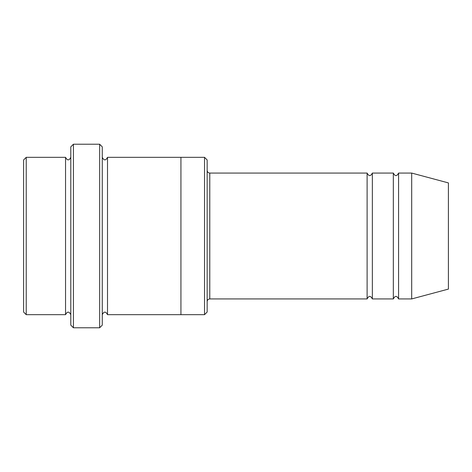 <?xml version="1.0" encoding="UTF-8"?>
<svg xmlns="http://www.w3.org/2000/svg" width="472" height="472" viewBox="0 0 472 472"><rect width="100%" height="100%" fill="white"/><g stroke="black" fill="none" stroke-linecap="round" stroke-linejoin="round"><path stroke-width="0.71" d="M207.155 170.445C207.308 172.038 208.187 172.911 209.78 173.065L367.11 173.065L367.11 298.935C368.862 295.549 370.608 295.549 372.355 298.935L393.335 298.935C395.082 295.549 396.828 295.549 398.58 298.935L398.58 173.065L411.69 173.065L411.69 298.935L398.58 298.935M372.355 298.935L372.355 173.065L393.335 173.065L393.335 298.935M207.155 159.961L207.155 312.039L204.535 314.665L204.535 157.335L207.155 159.961M70.8 157.335C69.054 160.716 67.301 160.716 65.555 157.335L65.555 314.665C67.301 311.284 69.054 311.284 70.8 314.665M26.22 157.335L23.6 159.961L23.6 312.039L26.22 314.665L26.22 157.335L65.555 157.335M26.22 314.665L65.555 314.665M411.69 298.935L448.4 289.094L448.4 182.906L411.69 173.065M99.645 144.22L102.265 146.845L102.265 325.155L99.645 327.78L73.42 327.78L73.42 144.22L99.645 144.22L99.645 327.78M102.265 314.665C104.017 311.284 105.763 311.284 107.51 314.665L107.51 157.335C105.763 160.716 104.017 160.716 102.265 157.335M73.42 327.78L70.8 325.155L70.8 146.845L73.42 144.22M107.51 314.665L204.535 314.665M180.935 314.665L180.935 157.335L204.535 157.335M209.78 173.065L209.78 298.935L367.11 298.935M398.58 173.065C396.828 176.451 395.082 176.451 393.335 173.065M372.355 173.065C370.608 176.451 368.862 176.451 367.11 173.065M107.51 157.335L180.935 157.335M209.78 298.935C208.187 299.089 207.308 299.962 207.155 301.555"/></g></svg>

